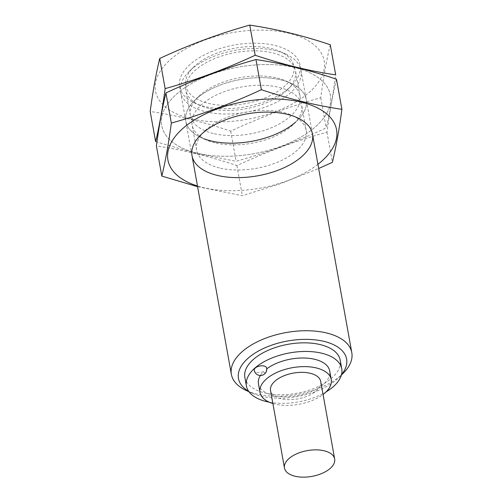 <?xml version="1.0" encoding="UTF-8"?>
<svg xmlns="http://www.w3.org/2000/svg" width="502" height="502" viewBox="0 0 502 502"><rect width="100%" height="100%" fill="white"/><g stroke="black" fill="none" stroke-linecap="round" stroke-linejoin="round"><path stroke-width="0.38" stroke-dasharray="2.51 1.88" d="M208.305 103.337A54.931 28.206 169.8 0 0 280.361 89.645A54.931 28.206 169.8 0 0 280.166 51.555A54.931 28.206 169.8 0 0 193.546 67.142A54.931 28.206 169.8 0 0 208.305 103.337M205.663 111.739A61.188 31.419 169.8 0 0 270.923 104.855A61.188 31.419 169.8 0 0 301.018 70.412A61.188 31.419 169.8 0 0 285.713 54.059A61.188 31.419 169.8 0 0 189.223 71.422A61.188 31.419 169.8 0 0 180.576 92.086A61.188 31.419 169.8 0 0 205.663 111.739M246.67 390.681A61.188 31.419 169.8 0 0 256.447 393.988A61.188 31.419 169.8 0 0 343.155 373.325M248.716 391.384A54.938 28.212 169.8 0 0 252.205 393.185A54.938 28.212 169.8 0 0 260.984 396.147A54.938 28.212 169.8 0 0 338.837 377.598A54.938 28.212 169.8 0 0 341.486 374.693M244.857 377.353A48.437 24.874 169.8 0 0 264.717 392.915A48.437 24.874 169.8 0 0 316.385 387.462A48.437 24.874 169.8 0 0 340.205 360.198M269.229 402.165A48.437 24.874 169.8 0 0 326.011 391.949M266.744 368.844A36.2 18.593 169.8 0 0 266.575 368.97C266.029 372.936 265 373.827 263.5 371.637A36.2 18.593 169.8 0 0 260.381 375.49M258.455 383.798A36.2 18.593 169.8 0 0 273.295 395.425A36.2 18.593 169.8 0 0 311.905 391.353A36.2 18.593 169.8 0 0 329.714 370.978M266.65 368.066A6.306 3.238 -10.2 0 1 266.575 368.97M263.5 371.637A6.306 3.238 -10.2 0 1 254.244 370.3M272.875 403.501A36.2 18.593 169.8 0 0 274.845 404.041A36.2 18.593 169.8 0 0 323.062 394.472M320.722 381.482A25.495 13.09 -10.2 0 1 308.184 395.833A25.495 13.09 -10.2 0 1 280.988 398.701A25.495 13.09 -10.2 0 1 270.54 390.512M196.853 153.097A85.66 43.988 -10.2 0 1 210.965 74.516A85.66 43.988 -10.2 0 1 330.322 103.625A85.66 43.988 -10.2 0 1 196.853 153.097A85.66 43.988 -10.2 0 1 166.752 105.225A85.66 43.988 -10.2 0 1 254.194 65.04A85.66 43.988 -10.2 0 1 325.34 115.598A85.66 43.988 -10.2 0 1 196.853 153.097M203.724 138.684A61.188 31.419 -10.2 0 1 194.469 100.582A61.188 31.419 -10.2 0 1 290.959 83.225A61.188 31.419 -10.2 0 1 295.565 122.155M155.626 141.639L196.244 153.455L236.141 161.28C266.625 152.784 296.638 141.658 326.174 127.903C329.82 112.862 332.995 95.192 335.694 74.886M247.994 30.597A85.66 43.988 -10.2 0 1 319.14 81.148A85.66 43.988 -10.2 0 1 190.653 118.654A85.66 43.988 -10.2 0 1 160.552 70.776A85.66 43.988 -10.2 0 1 247.994 30.597M330.272 44.741C326.626 59.782 323.451 77.452 320.753 97.752C290.269 106.248 260.256 117.374 230.719 131.129C203.548 121.986 176.71 115.441 150.198 111.488M204.709 106.455A61.188 31.419 -10.2 0 1 194.933 103.155A61.188 31.419 -10.2 0 1 195.234 60.359A61.188 31.419 -10.2 0 1 276.219 45.789A61.188 31.419 -10.2 0 1 291.424 85.792A61.188 31.419 -10.2 0 1 204.709 106.455M213.243 133.488A55.666 28.589 -10.2 0 1 190.421 115.604A55.666 28.589 -10.2 0 1 198.29 96.811A55.666 28.589 -10.2 0 1 286.065 81.017A55.666 28.589 -10.2 0 1 299.989 95.895A55.666 28.589 -10.2 0 1 272.617 127.226A55.666 28.589 -10.2 0 1 213.243 133.488M208.719 108.369A55.666 28.589 -10.2 0 1 199.827 105.364A55.666 28.589 -10.2 0 1 185.903 90.485A55.666 28.589 -10.2 0 1 235.626 52.497A55.666 28.589 -10.2 0 1 295.471 70.769A55.666 28.589 -10.2 0 1 287.608 89.569A55.666 28.589 -10.2 0 1 208.719 108.369M230.719 131.129L236.141 161.28M320.753 97.752L326.174 127.903M317.917 164.323A85.66 43.988 -10.2 0 1 203.053 187.547A85.66 43.988 -10.2 0 1 197.474 185.997M197.6 186.694L242.34 195.724L280.762 183.556L318.67 168.503M336.466 79.184C332.82 94.225 329.651 111.902 326.953 132.202C296.462 140.698 266.455 151.824 236.913 165.572C209.748 156.436 182.904 149.891 156.398 145.938M210.909 140.905A61.188 31.419 -10.2 0 1 201.133 137.604A61.188 31.419 -10.2 0 1 201.434 94.809A61.188 31.419 -10.2 0 1 282.419 80.238A61.188 31.419 -10.2 0 1 297.617 120.242A61.188 31.419 -10.2 0 1 210.909 140.905M219.437 167.938A55.666 28.589 -10.2 0 1 196.621 150.054A55.666 28.589 -10.2 0 1 204.483 131.254A55.666 28.589 -10.2 0 1 292.264 115.46A55.666 28.589 -10.2 0 1 306.189 130.338A55.666 28.589 -10.2 0 1 278.811 161.675A55.666 28.589 -10.2 0 1 219.437 167.938M214.919 142.813A55.666 28.589 -10.2 0 1 206.027 139.813A55.666 28.589 -10.2 0 1 192.103 124.935A55.666 28.589 -10.2 0 1 241.82 86.94A55.666 28.589 -10.2 0 1 301.671 105.219A55.666 28.589 -10.2 0 1 293.802 124.019A55.666 28.589 -10.2 0 1 214.919 142.813M236.913 165.572L242.34 195.724M326.953 132.202L332.374 162.353M193.546 67.142L189.223 71.422M280.166 51.555L285.713 54.059M180.576 92.086L192.021 155.695M301.018 70.412L312.464 134.028M338.837 377.598L341.379 375.082M252.205 393.185L248.948 391.717M198.29 96.811L194.469 100.582M286.065 81.017L290.959 83.225M299.989 95.895L295.471 70.769M190.421 115.604L185.903 90.485M287.608 89.569L291.424 85.792M199.827 105.364L194.933 103.155M204.483 131.254L200.668 135.032M292.264 115.46L297.159 117.675M306.189 130.338L301.671 105.219M196.621 150.054L192.103 124.935M293.802 124.019L297.617 120.242M206.027 139.813L201.133 137.604"/><path stroke-width="0.75" d="M341.379 375.082L343.155 373.325A61.188 31.419 169.8 0 0 351.802 352.661A61.188 31.419 169.8 0 0 286.021 332.569A61.188 31.419 169.8 0 0 231.366 374.329A61.188 31.419 169.8 0 0 246.67 390.681L248.948 391.717M341.486 374.693A54.938 28.212 169.8 0 0 323.696 341.31A54.938 28.212 169.8 0 0 253.748 353.891A54.938 28.212 169.8 0 0 248.716 391.384M326.011 391.949A48.437 24.874 169.8 0 0 341.755 368.807L340.205 360.198A48.437 24.874 169.8 0 0 288.129 344.29A48.437 24.874 169.8 0 0 244.857 377.353L246.407 385.963A48.437 24.874 169.8 0 0 266.267 401.525A48.437 24.874 169.8 0 0 269.229 402.165M341.755 368.807A48.437 24.874 169.8 0 0 289.679 352.906A48.437 24.874 169.8 0 0 246.407 385.963M260.381 375.49A36.2 18.593 169.8 0 0 258.455 383.798L259.998 392.407A36.2 18.593 169.8 0 0 272.875 403.501M323.062 394.472A36.2 18.593 169.8 0 0 331.264 379.587L329.714 370.978A36.2 18.593 169.8 0 0 304.814 358.033A36.2 18.593 169.8 0 0 266.744 368.844M255.374 367.947A6.306 3.238 -10.2 0 1 262.075 365.807A6.306 3.238 -10.2 0 1 266.65 368.066A6.306 6.306 0 0 1 261.561 375.389A6.306 6.306 0 0 1 254.244 370.3A6.306 3.238 -10.2 0 1 255.374 367.947M331.264 379.587A36.2 18.593 169.8 0 0 292.34 367.702A36.2 18.593 169.8 0 0 259.998 392.407M284.483 468.021L270.54 390.512A25.495 13.09 -10.2 0 1 283.078 376.161A25.495 13.09 -10.2 0 1 310.274 373.293A25.495 13.09 -10.2 0 1 320.722 381.482L334.671 458.991A25.495 13.09 169.8 0 0 307.262 450.62A25.495 13.09 169.8 0 0 284.483 468.021A25.495 13.09 169.8 0 0 294.938 476.21A25.495 13.09 169.8 0 0 322.133 473.342A25.495 13.09 169.8 0 0 334.671 458.991M295.565 122.155A61.188 31.419 -10.2 0 1 210.909 140.905A61.188 31.419 -10.2 0 1 203.724 138.684M255.179 55.251C225.636 69.006 195.623 80.132 165.139 88.628C162.441 108.928 159.266 126.598 155.626 141.639L150.198 111.488C152.897 91.188 156.072 73.518 159.718 58.477C189.254 44.722 219.267 33.596 249.751 25.1C275.974 28.984 302.813 35.529 330.272 44.741L335.694 74.886C309.47 71.008 282.632 64.457 255.179 55.251L249.751 25.1M159.718 58.477L165.139 88.628M197.474 185.997A85.66 43.988 -10.2 0 1 187.302 124.835A85.66 43.988 -10.2 0 1 306.126 103.456A85.66 43.988 -10.2 0 1 317.917 164.323M217.109 175.349A61.188 31.419 -10.2 0 1 200.668 135.032A61.188 31.419 -10.2 0 1 297.159 117.675A61.188 31.419 -10.2 0 1 297.372 160.1A61.188 31.419 -10.2 0 1 217.109 175.349M318.67 168.503L332.374 162.353C336.02 147.306 339.195 129.635 341.893 109.336C315.67 105.451 288.832 98.907 261.373 89.701C231.836 103.456 201.823 114.575 171.339 123.072C168.641 143.377 165.465 161.048 161.82 176.089L197.6 186.694M161.82 176.089L156.398 145.938C159.096 125.638 162.272 107.968 165.911 92.926C195.454 79.172 225.467 68.046 255.951 59.55C282.174 63.434 309.012 69.979 336.466 79.184L341.893 109.336M255.951 59.55L261.373 89.701M165.911 92.926L171.339 123.072M192.021 155.695L231.366 374.329M312.464 134.028L351.802 352.661"/></g></svg>
